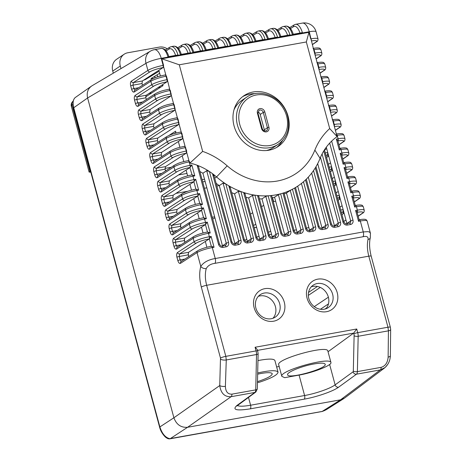 <?xml version="1.0" encoding="UTF-8"?>
<svg xmlns="http://www.w3.org/2000/svg" width="462" height="462" viewBox="0 0 462 462"><rect width="100%" height="100%" fill="white"/><g stroke="black" fill="none" stroke-linecap="round" stroke-linejoin="round"><path stroke-width="0.69" d="M205.116 181.468L202.697 181.901M166.297 170.478L165.523 170.617M231.97 394.144L255.74 389.87L256.531 354.527L226.27 359.962L225.392 386.336C225.623 391.741 227.818 394.346 231.97 394.144A4.204 1.865 79.8 0 1 231.104 396.696L187.566 427.292L340.558 399.815L380.29 369.906L356.514 374.174L338.565 387.214C333.2 391.262 316.817 396.95 304.204 399.156L250.208 408.853C236.405 410.984 231.976 409.858 236.925 405.474L254.874 392.429L231.104 396.696C224.659 397.049 220.871 393.335 219.739 385.562L220.495 358.102L201.322 287.046C199.365 279.343 199.186 272.459 200.779 266.401C203.569 262.312 208.385 259.684 215.24 258.518L363.259 231.93L368.047 231.629L369.588 232.109L370.426 233.189M168.878 438.836L322.511 411.371A2.986 0.895 -107.9 0 1 322.349 411.376L326.282 409.702L343.872 398.55M322.135 411.492L169.693 438.871M91.245 86.284L75.127 97.632C73.042 99.601 72.58 102.968 73.741 107.733L159.869 426.934C162.156 433.882 165.552 437.814 170.051 438.733A2.986 2.789 100.7 0 1 168.734 438.813C167.925 438.784 166.747 438.138 165.205 436.89C162.353 433.939 160.493 430.717 159.627 427.229L73.498 108.027L72.88 103.355L73.169 101.051L74.163 98.741M214.657 216.834L212.243 217.267M180.405 225.456L181.087 227.985M184.257 239.732L184.939 242.261M188.109 254.008L188.791 256.537M171.258 167.267L164.998 168.393M186.971 173.429L178.551 174.942M204.516 179.256L202.102 179.689M175.999 193.359L187.936 191.216M204.412 188.259L206.826 187.82M216.851 186.024L219.248 185.591M272.563 197.661L273.62 201.588M160.816 87.07L158.096 87.555M192.048 174.896L189.853 167.539A10.204 1.738 164.9 0 0 176.9 171.795L160.32 182.53A1.802 1.565 -122.9 0 1 158.281 181.092L174.867 170.357L173.943 166.932L157.357 177.668C156.323 178.072 155.451 177.183 154.747 175L153.823 171.569C153.309 169.259 153.517 167.671 154.429 166.817L171.015 156.081L170.091 152.656L153.505 163.386C152.466 163.796 151.6 162.907 150.895 160.718L149.971 157.294C149.457 154.984 149.665 153.396 150.577 152.541L167.163 141.805L166.239 138.381L149.653 149.111C148.614 149.521 147.748 148.631 147.043 146.442L146.113 143.018C145.605 140.702 145.807 139.12 146.725 138.259L163.311 127.529L162.387 124.105L145.801 134.835C144.762 135.245 143.896 134.355 143.191 132.167L142.261 128.742C141.753 126.426 141.955 124.844 142.874 123.983L159.459 113.254L158.535 109.823L141.95 120.559C140.91 120.969 140.038 120.08 139.333 117.891L138.409 114.466C137.901 112.15 138.103 110.568 139.022 109.708L155.607 98.978L154.683 95.547L138.098 106.283C137.058 106.693 136.186 105.804 135.482 103.615L134.558 100.185C134.049 97.875 134.251 96.287 135.17 95.432L151.755 84.696L150.831 81.272L134.246 92.007C133.206 92.412 132.334 91.522 131.63 89.339L130.706 85.909C130.197 83.599 130.4 82.011 131.318 81.156L147.904 70.42L145.992 63.34L87.607 97.973L173.897 417.775L219.739 385.562A4.204 1.542 -178.1 0 0 225.392 386.336M214.899 217.729L212.751 219.167M149.012 93.434L151.732 92.949M90.835 172.274L89.091 172.06L90.506 171.055M73.267 101.011C71.443 102.552 70.819 104.383 71.402 106.491L71.98 105.099L72.898 104.458M120.986 68.595L120.293 66.02A11.931 10.499 -123.8 0 1 124.186 54.21A11.931 10.499 -123.8 0 1 127.755 52.778L159.326 47.107A11.931 10.499 -123.8 0 1 167.209 48.787M113.305 73.152L112.74 71.067A11.931 10.499 -123.8 0 1 116.632 59.257L124.186 54.21M175.912 132.45L174.243 133.564M297.158 232.594A2.102 1.848 56.2 0 0 297.118 232.392L286.48 192.972A74.434 65.477 56.2 0 1 284.222 194.005M272.187 197.736A74.434 65.477 56.2 0 0 274.578 197.216L284.673 234.627L288.473 232.091L278.378 194.675L280.648 193.803A74.434 65.477 -123.8 0 1 270.588 195.611A74.434 65.477 -123.8 0 1 268.139 195.796A74.434 65.477 -123.8 0 1 257.519 195.501A74.434 65.477 -123.8 0 1 254.926 195.166A74.434 65.477 -123.8 0 1 243.665 192.51A74.434 65.477 -123.8 0 1 240.91 191.557A74.434 65.477 -123.8 0 1 228.817 185.811A74.434 65.477 -123.8 0 1 225.82 183.963A74.434 65.477 -123.8 0 1 216.545 176.94A60.025 52.801 56.2 0 0 212.491 173.66A60.025 52.801 56.2 0 0 209.413 171.5A60.025 52.801 56.2 0 0 197.182 165.257A60.025 52.801 56.2 0 0 189.934 163.069L189.599 161.844L189.177 161.919L190.101 165.35L191.874 165.032L194.802 175.883L192.094 174.896M259.459 198.903A74.434 65.477 56.2 0 0 261.983 198.879L272.233 236.862L276.033 234.326L265.783 196.338L268.139 195.796L278.332 233.564A3.904 3.43 -123.8 0 1 275.895 237.895L272.719 238.461A3.904 3.43 -123.8 0 1 268.272 235.372L257.519 195.501L258.512 196.142M246.003 197.372A74.434 65.477 56.2 0 0 248.677 197.898L259.794 239.097L263.594 236.561L252.477 195.357L254.926 195.166L265.893 235.799A3.904 3.43 -123.8 0 1 263.45 240.13L260.273 240.696A3.904 3.43 -123.8 0 1 255.833 237.607L243.665 192.51L244.773 193.549M211.307 246.275L209.309 238.877L205.324 241.459L206.895 247.262M207.455 231.999L205.457 224.601L201.472 227.183L203.043 232.987M203.603 217.723L201.605 210.326L197.62 212.907L199.191 218.711M199.751 203.447L197.753 196.05L193.769 198.625L195.339 204.435M195.9 189.172L193.901 181.774L189.917 184.35L191.487 190.159M190.038 167.504L186.065 170.074L187.636 175.883M188.242 160.62L189.062 161.094L186.596 151.958L186.186 153.228L182.213 155.798L183.784 161.602M184.39 146.344L185.21 146.812L182.744 137.676L182.328 138.952L178.361 141.522L179.926 147.326M168.901 135.499L175.572 131.185L176.074 133.05M309.598 230.359A2.102 1.848 56.2 0 0 309.557 230.157L297.684 186.151M247.395 241.528A2.102 1.848 56.2 0 0 247.355 241.331L251.149 238.796L238.34 191.314L240.91 191.557L253.453 238.034A3.904 3.43 -123.8 0 1 251.01 242.359L247.834 242.931A3.904 3.43 -123.8 0 1 243.393 239.842L228.817 185.811L230.07 187.405M231.681 192.637A74.434 65.477 56.2 0 0 234.54 193.855L247.355 241.331M222.517 245.998A2.102 1.848 56.2 0 0 222.47 245.801L226.27 243.26L206.693 170.709L202.899 173.25L222.47 245.801M202.899 173.25A60.025 52.801 56.2 0 0 199.902 171.546M322.043 228.124A2.102 1.848 56.2 0 0 321.997 227.928L308.293 177.131M334.482 225.889A2.102 1.848 56.2 0 0 334.436 225.693L317.689 163.617M346.922 223.654A2.102 1.848 56.2 0 0 346.875 223.458L326.299 147.182M216.124 183.31A74.434 65.477 56.2 0 0 219.277 185.614L234.915 243.566L238.71 241.025L223.071 183.073L225.82 183.963L241.008 240.269A3.904 3.43 -123.8 0 1 238.571 244.594L235.395 245.166A3.904 3.43 -123.8 0 1 230.954 242.071L212.491 173.66L213.889 175.774M314.865 150.081A71.431 62.838 56.2 0 1 329.701 128.569L306.335 41.973L179.285 64.796L202.651 151.386A71.431 62.838 -123.8 0 1 227.189 165.829A63.028 55.446 56.2 0 0 314.865 150.081L320.085 158.345A60.025 52.801 -123.8 0 1 322.078 153.979A60.025 52.801 -123.8 0 1 323.758 150.964A60.025 52.801 -123.8 0 1 331.647 141.106A60.025 52.801 -123.8 0 1 337.098 136.631L333.841 124.561L334.269 124.486L333.339 121.061L332.917 121.136L333.841 124.561M320.085 158.345A74.434 65.477 -123.8 0 1 315.286 167.891A74.434 65.477 -123.8 0 1 313.519 170.599A74.434 65.477 -123.8 0 1 305.498 179.955A74.434 65.477 -123.8 0 1 303.488 181.762A74.434 65.477 -123.8 0 1 297.932 185.984A74.434 65.477 -123.8 0 1 294.635 188.034A74.434 65.477 -123.8 0 1 292.458 189.224A74.434 65.477 -123.8 0 1 282.963 193.133A74.434 65.477 -123.8 0 1 280.648 193.803L290.771 231.329A3.904 3.43 -123.8 0 1 288.334 235.66L285.158 236.232A3.904 3.43 -123.8 0 1 280.717 233.137L270.588 195.611L271.494 195.911M329.065 106.861L329.989 110.285L330.411 110.21L329.487 106.786L329.065 106.861L326.137 96.009L326.559 95.934L325.635 92.504L325.213 92.585L326.137 96.009M321.361 78.309L322.285 81.734L322.707 81.659L321.783 78.228L321.361 78.309L318.433 67.458L318.855 67.377L317.931 63.952L317.51 64.027L318.433 67.458M185.21 146.812L186.677 150.993L186.596 151.958M146.725 138.259A1.802 1.565 57.1 0 0 148.764 139.697L157.761 138.08L178.476 124.676L178.892 123.4L181.358 132.536L181.895 133.293L182.744 137.676M142.874 123.983A1.802 1.565 57.1 0 0 144.912 125.421L153.91 123.804L174.624 110.401L175.04 109.124L177.506 118.26L178.043 119.017L178.892 123.4M139.022 109.708A1.802 1.565 57.1 0 0 141.06 111.146L150.058 109.529L170.773 96.119L171.188 94.849L173.654 103.985L174.191 104.741L175.04 109.124M168.982 89.235L170.339 90.46L171.188 94.849M131.318 81.156A1.802 1.565 57.1 0 0 133.356 82.594L142.354 80.977L163.069 67.567L163.484 66.297L165.95 75.433L166.487 76.184L169.802 89.709M313.658 49.752L314.582 53.176L315.003 53.101L314.079 49.677L313.658 49.752L309.24 31.745L161.226 58.328L163.138 65.413L163.56 65.333L161.787 58.766L308.957 32.334L310.73 38.9M282.519 140.523A30.613 26.929 -123.8 0 1 276.507 147.511M242.562 96.725A30.613 26.929 -123.8 0 1 255.584 93.642M150.577 152.541A1.802 1.565 57.1 0 0 152.616 153.979L161.613 152.362L178.361 141.522M154.429 166.817A1.802 1.565 57.1 0 0 156.468 168.255L165.471 166.638L182.213 155.798M167.336 80.573L166.921 81.843L162.705 84.575L162.999 85.655L145.726 96.835L146.344 99.544M135.17 95.432A1.802 1.565 57.1 0 0 137.208 96.87L146.206 95.253L162.705 84.575M161.613 152.362L161.29 154.92L161.752 156.647M165.471 166.638L165.142 169.196L165.604 170.928M186.065 170.074L169.323 180.913L168.994 183.472L169.456 185.204M189.917 184.35L173.175 195.189L172.846 197.753L173.308 199.48M193.769 198.625L177.027 209.465L176.698 212.029L177.16 213.756M197.62 212.907L180.879 223.741L180.55 226.305L181.012 228.032M201.472 227.183L184.731 238.022L184.402 240.581L184.869 242.307M205.324 241.459L188.583 252.298L188.253 254.857L188.721 256.583M150.058 109.529L149.728 112.093L150.196 113.819M153.91 123.804L153.58 126.369L154.048 128.095M343.803 221.454L345.94 219.981M341.955 214.605L344.092 213.126M339.951 207.178L342.088 205.706M338.103 200.329L340.24 198.851M336.099 192.902L338.236 191.43M334.251 186.047L336.388 184.575M332.247 178.627L334.384 177.148M330.399 171.772L332.536 170.299M328.395 164.351L330.532 162.872M326.547 157.496L328.684 156.023M324.543 150.075L326.68 148.597M158.853 70.299L160.395 76.016M329.631 364.483L330.728 363.686L330.977 362.624C330.555 356.335 279.036 370.732 281.832 376.357L284.713 377.679L299.087 375.098C310.297 373.14 324.861 368.081 329.631 364.483L335.123 384.852L353.078 371.812A1.201 0.531 -100.2 0 0 353.32 371.078L354.111 335.735A3.003 1.334 -100.2 0 0 353.886 333.928L353.667 333.119L356.733 328.996L357.721 332.657L387.97 327.223L368.797 256.167C367.203 249.925 366.949 244.363 368.029 239.489C368.468 236.775 366.782 235.868 362.97 236.758L214.951 263.34C210.805 263.883 207.906 265.621 206.248 268.549C204.932 273.464 205.07 279.042 206.653 285.291L225.826 356.346L256.075 350.912L255.088 347.251L257.49 349.815L258.119 353.58A3.003 1.115 1.3 0 1 256.531 354.527A6 2.668 -100.2 0 0 256.075 350.912A3.003 0.514 -15.1 0 1 257.784 350.918M237.352 405.486C239.212 406.514 243.63 406.427 250.6 405.22L304.597 395.524C315.812 393.566 330.365 388.478 335.123 384.852A3.003 2.628 54 0 0 338.565 387.214M307.057 298.14A17.106 15.05 -123.8 0 1 325.883 279.978A17.106 15.05 -123.8 0 1 333.489 308.171A17.106 15.05 -123.8 0 1 307.057 298.14M254.117 307.646A17.106 15.05 -123.8 0 1 272.944 289.489A17.106 15.05 -123.8 0 1 280.55 317.677A17.106 15.05 -123.8 0 1 254.117 307.646M381.156 367.348C385.331 366.054 387.658 362.641 388.138 357.103A4.204 1.588 0.6 0 0 390.361 355.734L390.361 355.734C390.211 360.4 388.427 364.345 385.008 367.567L380.29 369.906A4.204 1.865 79.8 0 0 381.156 367.348L357.386 371.615A4.204 1.865 79.8 0 1 356.514 374.174A3.003 2.628 54 0 1 353.078 371.812M150.352 51.178A12.006 12.006 0 0 1 154.36 49.682A12.006 5.33 79.8 0 1 161.226 58.328A12.006 2.044 -15.1 0 0 145.992 63.34A12.006 10.487 -120.7 0 1 150.352 51.178L91.95 85.822C87.901 88.583 86.458 92.631 87.607 97.973L173.897 417.775C176.409 424.584 180.96 427.754 187.566 427.292L340.563 399.815L344.577 398.071L384.494 368.018M161.504 85.349L162.849 85.112M387.687 364.443L385.025 367.59M328.037 351.744L353.667 333.119M257.473 382.571L259.465 382.213C271.587 378.141 277.778 374.78 278.037 372.129L274.902 360.51C273.799 358.61 268.151 358.639 257.963 360.591M279.169 366.493L276.64 366.949M330.977 362.624L327.841 351.005C327.419 344.716 275.901 359.113 278.696 364.737L281.832 376.357M146.206 95.253L145.726 96.835M142.354 80.977L142.025 83.535L142.492 85.268M160.343 75.808L159.679 76.213M153.188 78.534L150.97 78.569L159.65 73.256M159.095 71.2L145.415 79.568L143.474 80.249M279.689 303.748A13.508 11.879 56.2 0 0 260.273 294.658A13.508 11.879 56.2 0 0 255.867 308.027A13.508 11.879 56.2 0 0 275.283 317.117A13.508 11.879 56.2 0 0 279.689 303.748M272.973 318.278A13.508 11.879 56.2 0 0 275.416 306.606A13.508 11.879 56.2 0 0 258.316 296.356M332.628 294.242A13.508 11.879 56.2 0 0 313.213 285.152A13.508 11.879 56.2 0 0 308.807 298.521A13.508 11.879 56.2 0 0 328.222 307.611A13.508 11.879 56.2 0 0 332.628 294.242M311.255 286.844A13.508 11.879 -123.8 0 1 328.355 297.095A13.508 11.879 -123.8 0 1 325.906 308.772M278.037 372.129C276.565 370.022 269.785 370.299 257.686 372.955M257.49 381.635C267.088 378.47 272.014 375.837 272.257 373.746C271.569 372.412 267.845 372.32 261.076 373.463L257.657 374.156M314.016 363.958C320.784 362.809 324.509 362.901 325.19 364.241C327.327 368.537 287.936 379.55 287.612 374.74C286.428 372.343 301.9 366.025 314.016 363.958M154.36 49.682L161.134 48.47A12.006 5.33 -100.2 0 1 167.908 56.774L177.968 54.966A12.006 5.33 79.8 0 0 171.194 46.662L173.573 46.235A12.006 5.33 -100.2 0 1 180.347 54.539L190.408 52.732A12.006 5.33 79.8 0 0 183.633 44.427L186.013 44A12.006 5.33 -100.2 0 1 192.793 52.304L202.847 50.497A12.006 5.33 79.8 0 0 196.073 42.192L198.452 41.765A12.006 5.33 -100.2 0 1 205.232 50.069L215.286 48.262A12.006 5.33 79.8 0 0 208.512 39.957L210.897 39.53A12.006 5.33 -100.2 0 1 217.671 47.834L227.731 46.027A12.006 5.33 79.8 0 0 220.952 37.722L223.337 37.295A12.006 5.33 -100.2 0 1 230.111 45.599L240.171 43.792A12.006 5.33 79.8 0 0 233.391 35.487L235.776 35.06A12.006 5.33 -100.2 0 1 242.55 43.364L252.61 41.557A12.006 5.33 79.8 0 0 245.836 33.252L248.215 32.825A12.006 5.33 -100.2 0 1 254.989 41.13L265.049 39.328A12.006 5.33 79.8 0 0 258.275 31.018L260.655 30.59A12.006 5.33 -100.2 0 1 267.434 38.895L277.489 37.093A12.006 5.33 79.8 0 0 270.715 28.788L273.1 28.355A12.006 5.33 -100.2 0 1 279.874 36.665L289.934 34.858A12.006 5.33 79.8 0 0 283.154 26.553L285.539 26.126C288.877 25.837 291.476 28.592 293.33 34.396M285.539 26.126A12.006 5.33 -100.2 0 1 292.313 34.431L302.373 32.623A12.006 5.33 79.8 0 0 295.593 24.319L302.373 23.1A12.006 5.33 -100.2 0 1 309.24 31.745A12.006 2.044 164.9 0 1 316.083 31.791A12.006 12.006 0 0 0 302.373 23.1M157.761 138.08L157.432 140.644L157.9 142.371M180.538 132.068L181.358 132.536M172.834 103.517L173.654 103.985M176.686 117.793L177.506 118.26M165.13 74.96L165.95 75.433M314.582 53.176L317.51 64.027M329.989 110.285L332.917 121.136M322.285 81.734L325.213 92.585M248.677 197.898L252.477 195.357M219.277 185.614L223.071 183.073M206.693 170.709L209.413 171.5L228.569 242.504A3.904 3.43 -123.8 0 1 226.132 246.829L222.955 247.401A3.904 3.43 -123.8 0 1 218.514 244.306L197.182 165.257L198.337 166.47M261.983 198.879L265.783 196.338M297.118 232.392L300.912 229.857L290.275 190.436L286.48 192.972M290.275 190.436L292.458 189.224L303.211 229.094A3.904 3.43 -123.8 0 1 300.774 233.425L297.597 233.997A3.904 3.43 -123.8 0 1 293.156 230.902L282.963 193.133L283.784 193.104M274.578 197.216L278.378 194.675M234.54 193.855L238.34 191.314M303.488 181.762L315.656 226.859A3.904 3.43 -123.8 0 1 313.213 231.191L310.037 231.762A3.904 3.43 -123.8 0 1 305.596 228.667L294.635 188.034L295.357 187.659M324.982 309.055L326.524 308.027M320.27 287.404L308.321 295.391M308.541 292.4L317.423 286.463M320.403 309.274L328.476 303.875M314.27 306.629L328.384 297.199M288.074 116.239A30.613 26.929 56.2 0 0 244.069 95.634A30.613 26.929 56.2 0 0 238.687 136.053A30.613 26.929 56.2 0 0 278.089 146.541A30.613 26.929 56.2 0 0 288.074 116.239M329.701 128.569L337.098 136.631M306.335 41.973L308.957 32.334M179.285 64.796L161.787 58.766M163.484 66.297L163.56 65.333M189.062 161.094L189.599 161.844M202.651 151.386L189.934 163.069M362.97 236.758A4.204 1.865 -100.2 0 0 363.259 231.93L360.308 220.998A1.802 0.797 -100.2 0 0 359.274 219.698C362.491 219.196 364.564 219.115 365.5 219.45C365.892 219.329 366.441 219.86 367.151 221.044L370.495 233.541M368.029 239.489A4.204 2.778 14.1 0 0 370.305 237.722L370.409 233.195M206.248 268.549A4.204 2.714 -163.8 0 1 200.779 266.401L197.055 252.593L180.475 263.328C179.435 263.733 178.563 262.843 177.858 260.66L176.934 257.23C176.426 254.92 176.628 253.332 177.547 252.477L194.127 241.742L193.203 238.317L176.617 249.047C175.583 249.457 174.711 248.568 174.007 246.379L173.083 242.954C172.569 240.644 172.776 239.056 173.695 238.201L190.275 227.466L189.351 224.041L172.765 234.771C171.731 235.181 170.859 234.292 170.155 232.103L169.231 228.678C168.717 226.363 168.925 224.78 169.843 223.92L186.423 213.19L185.499 209.76L168.913 220.495C167.879 220.905 167.007 220.016 166.303 217.827L165.379 214.403C164.865 212.087 165.073 210.505 165.985 209.644L182.571 198.914L181.647 195.484L165.061 206.219C164.027 206.63 163.155 205.74 162.451 203.551L161.527 200.127C161.013 197.811 161.221 196.229 162.133 195.368L178.719 184.633L177.795 181.208L161.209 191.944C160.175 192.354 159.303 191.459 158.599 189.276L157.675 185.845C157.161 183.535 157.369 181.947 158.281 181.092M163.069 67.567L162.89 67.602A10.204 1.738 164.9 0 0 149.936 71.858L133.356 82.594L132.992 85.158L133.916 88.589L135.037 90.09M166.921 81.843L166.742 81.878A10.204 1.738 164.9 0 0 153.788 86.134L137.208 96.87L136.844 99.434L137.768 102.864L138.889 104.372M170.773 96.119L170.593 96.154A10.204 1.738 164.9 0 0 157.64 100.41L141.06 111.146L140.696 113.716L141.62 117.14L142.741 118.647M174.624 110.401L174.445 110.43A10.204 1.738 164.9 0 0 161.492 114.692L144.912 125.421L144.548 127.991L145.472 131.416L146.593 132.923M178.476 124.676L178.297 124.705A10.204 1.738 164.9 0 0 165.344 128.967L148.764 139.697L148.4 142.267L149.324 145.692L150.445 147.199M182.328 138.952L182.149 138.987A10.204 1.738 164.9 0 0 169.196 143.243L152.616 153.979L152.252 156.543L153.176 159.968L154.296 161.475M186.186 153.228L186.001 153.263A10.204 1.738 164.9 0 0 173.048 157.519L156.468 168.255L156.104 170.819L157.028 174.243L158.148 175.751M169.323 180.913L160.32 182.53L159.956 185.095L160.88 188.525L162 190.032M194.802 175.883L193.029 176.201L193.953 179.626L195.726 179.308L193.705 181.814A10.204 1.738 164.9 0 0 180.752 186.071L164.172 196.806L163.808 199.37L164.732 202.801L165.852 204.308M197.742 196.061L197.557 196.09A10.204 1.738 164.9 0 0 184.604 200.352L168.024 211.082L167.66 213.652L168.59 217.076L169.704 218.584M197.753 196.05L199.578 193.584L202.506 204.435L200.733 204.753L201.657 208.177L203.43 207.86L201.409 210.366A10.204 1.738 164.9 0 0 188.456 214.628L171.876 225.358L171.512 227.928L172.442 231.352L173.556 232.86M205.446 224.613L205.261 224.648A10.204 1.738 164.9 0 0 192.313 228.904L175.727 239.639L175.369 242.203L176.293 245.628L177.408 247.135M209.298 238.889L209.113 238.923A10.204 1.738 164.9 0 0 196.165 243.179L179.579 253.915L179.221 256.479L180.145 259.904L181.26 261.411M343.358 213.635L342.948 212.104L343.133 209.592M339.506 199.353L339.096 197.828L339.281 195.31M335.655 185.077L335.245 183.553L335.429 181.035M331.803 170.801L331.393 169.271L331.577 166.759L329.158 167.175M327.951 156.526L327.541 154.995L327.725 152.483M355.607 210.464L357.045 212L359.147 219.791L358.535 221.315L355.607 210.464L357.38 210.146L356.456 206.722L354.683 207.04L351.755 196.188L353.193 197.724L355.295 205.515L354.683 207.04M347.903 181.912L349.341 183.449L351.443 191.239L350.831 192.764L347.903 181.912L349.676 181.595L348.752 178.165L346.979 178.488L344.051 167.637L345.489 169.173L347.591 176.963L346.979 178.488M340.199 153.361L341.637 154.897L343.74 162.688L343.127 164.206L340.199 153.361L341.972 153.037L341.043 149.613L339.275 149.931L336.348 139.079L337.786 140.615L339.888 148.412L339.275 149.931M209.309 238.877L211.134 236.417L214.062 247.262L211.359 246.281M188.583 252.298L179.579 253.915A1.802 1.565 -122.9 0 1 177.547 252.477M181.046 261.556A1.802 1.565 57.1 0 0 180.475 263.328M205.457 224.601L207.282 222.135L210.21 232.987L207.507 232.005M184.731 238.022L175.727 239.639A1.802 1.565 -122.9 0 1 173.695 238.201M177.194 247.274A1.802 1.565 57.1 0 0 176.617 249.047M180.879 223.741L171.876 225.358A1.802 1.565 -122.9 0 1 169.843 223.92M173.342 232.998A1.802 1.565 57.1 0 0 172.765 234.771M203.43 207.86L206.358 218.711L203.65 217.729M177.027 209.465L168.024 211.082A1.802 1.565 -122.9 0 1 165.985 209.644M169.49 218.722A1.802 1.565 57.1 0 0 168.913 220.495M202.506 204.435L199.798 203.453M173.175 195.189L164.172 196.806A1.802 1.565 -122.9 0 1 162.133 195.368M165.639 204.447A1.802 1.565 57.1 0 0 165.061 206.219M195.726 179.308L198.654 190.159L195.946 189.177M190.049 167.492L191.874 165.032M161.787 190.171A1.802 1.565 57.1 0 0 161.209 191.944M157.357 177.668A1.802 1.565 -122.9 0 1 157.935 175.895M153.505 163.386A1.802 1.565 -122.9 0 1 154.083 161.613M149.653 149.111A1.802 1.565 -122.9 0 1 150.231 147.338M145.801 134.835A1.802 1.565 -122.9 0 1 146.379 133.062M141.95 120.559A1.802 1.565 -122.9 0 1 142.527 118.786M138.098 106.283A1.802 1.565 -122.9 0 1 138.669 104.51M134.246 92.007A1.802 1.565 -122.9 0 1 134.817 90.234M306.445 228.026L308.864 227.593M273.244 201.657L275.658 201.218M269.127 234.725L271.252 234.344A11.706 10.297 -123.8 0 1 271.379 233.691M294.005 230.261L296.419 229.822M256.687 236.96L259.101 236.527M270.651 230.988L268.503 232.421M253.609 225.56L255.752 224.128M263.721 205.319L261.579 206.751M252.674 212.705L250.525 214.137M246.748 239.091L244.681 240.471M266.389 150.537A28.344 24.931 56.2 0 0 273.504 147.424L278.222 144.271A28.344 24.931 -123.8 0 1 241.742 134.563A28.344 24.931 -123.8 0 1 246.72 97.141L242.001 100.294A28.344 24.931 56.2 0 0 234.015 109.777M258.01 112.168A2.986 2.622 -123.8 0 1 260.204 114.46L264.339 129.793A2.986 2.622 -123.8 0 1 264.431 130.919M187.566 427.292L170.12 438.744M322.164 411.434L340.558 399.815M87.613 97.973L73.741 107.733A2.986 0.508 164.9 0 0 73.498 108.027M159.627 427.229A2.986 0.508 164.9 0 1 159.869 426.934L173.897 417.775M71.98 105.099A4.175 3.684 54.9 0 1 73.163 101.091A4.175 3.667 55.3 0 0 72.008 105.076L89.894 171.367M120.293 66.02L112.74 71.067M331.647 141.106L352.974 220.155A3.904 3.43 -123.8 0 1 350.537 224.486L347.36 225.058A3.904 3.43 -123.8 0 1 342.919 221.962L323.758 150.964M322.078 153.979L340.534 222.389A3.904 3.43 -123.8 0 1 338.097 226.721L334.921 227.292A3.904 3.43 -123.8 0 1 330.474 224.197L315.286 167.891M313.519 170.599L328.095 224.624A3.904 3.43 -123.8 0 1 325.652 228.956L322.476 229.527A3.904 3.43 -123.8 0 1 318.035 226.432L305.498 179.955M198.654 190.159L196.881 190.477L197.805 193.901L199.578 193.584M206.358 218.711L204.585 219.028L205.509 222.453L207.282 222.135M210.21 232.987L208.437 233.304L209.361 236.735L211.134 236.417M214.062 247.262L212.289 247.58L215.24 258.518A4.204 1.865 -100.2 0 1 214.951 263.34M367.151 221.044A12.006 2.044 164.9 0 0 360.308 220.998L358.535 221.315M351.755 196.188L353.528 195.871L352.604 192.446L350.831 192.764M344.051 167.637L345.824 167.319L344.9 163.889L343.127 164.206M336.348 139.079L338.12 138.762L337.191 135.337L336.769 135.412M185.747 147.569L185.326 147.644L186.25 151.074L186.677 150.993M181.895 133.293L181.474 133.368L182.398 136.792L182.819 136.717M178.043 119.017L177.622 119.092L178.546 122.517L178.967 122.442M174.191 104.741L173.77 104.816L174.694 108.241L175.115 108.166M170.339 90.46L169.918 90.54L170.842 93.965L171.263 93.89M166.487 76.184L166.066 76.259L166.99 79.689L167.411 79.614M334.436 225.693L338.236 223.152L320.484 157.375M346.875 223.458L350.675 220.917L329.677 143.105M149.728 112.093L140.696 113.716A1.802 0.306 -15.1 0 0 138.409 114.466M139.333 117.891A1.802 0.306 -15.1 0 1 141.62 117.14L146.39 116.285M153.58 126.369L144.548 127.991A1.802 0.306 -15.1 0 0 142.261 128.742M143.191 132.167A1.802 0.306 -15.1 0 1 145.472 131.416L150.242 130.561M304.204 399.156A3.003 1.334 79.8 0 0 304.597 395.524L299.087 375.098M248.481 397.372L250.6 405.22A3.003 1.334 -100.2 0 1 250.208 408.853M388.138 357.103L388.432 330.838L387.97 327.223A4.204 0.716 -15.1 0 1 390.367 327.24L371.194 256.185A4.204 0.716 -15.1 0 0 368.797 256.167L206.653 285.291A4.204 0.716 164.9 0 0 201.322 287.046M255.088 347.251L356.733 328.996M390.361 355.734L390.656 329.464A4.204 1.588 0.6 0 1 388.432 330.838L358.171 336.272L357.386 371.615A3.003 1.115 1.3 0 1 353.32 371.078M353.69 333.102L257.634 350.358M237.768 44.225A10.204 4.533 -100.2 0 0 231.393 37.832L228.303 39.72M262.653 39.755A10.204 4.533 -100.2 0 0 256.271 33.362L253.182 35.251M200.45 50.93A10.204 4.533 -100.2 0 0 194.069 44.531L190.979 46.425M157.167 74.78L157.715 76.808M155.041 77.749L154.655 76.317M151.796 78.061L151.981 78.748M212.89 48.695A10.204 4.533 -100.2 0 0 206.508 42.302L203.419 44.19M188.011 53.165A10.204 4.533 -100.2 0 0 181.63 46.766L178.54 48.654M145.282 79.083L145.415 79.568M275.092 37.52A10.204 4.533 -100.2 0 0 268.711 31.127L265.621 33.016M287.531 35.285A10.204 4.533 -100.2 0 0 281.15 28.892L278.066 30.781M175.566 55.4A10.204 4.533 -100.2 0 0 169.19 49.001L166.101 50.889M225.329 46.46A10.204 4.533 -100.2 0 0 218.948 40.067L215.864 41.955M299.971 33.05A10.204 4.533 -100.2 0 0 293.595 26.657L290.506 28.546M250.213 41.99A10.204 4.533 -100.2 0 0 243.832 35.597L240.742 37.486M184.402 240.581L175.369 242.203A1.802 0.306 164.9 0 0 173.083 242.954M174.007 246.379A1.802 0.306 164.9 0 1 176.293 245.628L181.058 244.773M161.29 154.92L152.252 156.543A1.802 0.306 -15.1 0 0 149.971 157.294M150.895 160.718A1.802 0.306 -15.1 0 1 153.176 159.968L157.946 159.113M165.142 169.196L156.104 170.819A1.802 0.306 -15.1 0 0 153.823 171.569M154.747 175A1.802 0.306 -15.1 0 1 157.028 174.243L161.798 173.389M172.846 197.753L163.808 199.37A1.802 0.306 164.9 0 0 161.527 200.127M162.451 203.551A1.802 0.306 164.9 0 1 164.732 202.801L169.502 201.94M180.55 226.305L171.512 227.928A1.802 0.306 164.9 0 0 169.231 228.678M170.155 232.103A1.802 0.306 164.9 0 1 172.442 231.352L177.206 230.498M157.432 140.644L148.4 142.267A1.802 0.306 -15.1 0 0 146.113 143.018M147.043 146.442A1.802 0.306 -15.1 0 1 149.324 145.692L154.094 144.837M188.253 254.857L179.221 256.479A1.802 0.306 164.9 0 0 176.934 257.23M177.858 260.66A1.802 0.306 164.9 0 1 180.145 259.904L184.91 259.049M168.994 183.472L159.956 185.095A1.802 0.306 164.9 0 0 157.675 185.845M158.599 189.276A1.802 0.306 164.9 0 1 160.88 188.525L165.65 187.664M176.698 212.029L167.66 213.652A1.802 0.306 164.9 0 0 165.379 214.403M166.303 217.827A1.802 0.306 164.9 0 1 168.59 217.076L173.354 216.222M145.876 97.811L136.844 99.434A1.802 0.306 -15.1 0 0 134.558 100.185M135.482 103.615A1.802 0.306 -15.1 0 1 137.768 102.864L142.539 102.004M142.025 83.535L132.992 85.158A1.802 0.306 -15.1 0 0 130.706 85.909M131.63 89.339A1.802 0.306 -15.1 0 1 133.916 88.589L138.687 87.728M316.21 58.801L319.796 56.318A10.204 1.738 164.9 0 0 315.24 55.209M312.358 44.525L315.944 42.042A10.204 1.738 164.9 0 0 311.388 40.933M335.47 130.186L339.062 127.703A10.204 1.738 164.9 0 0 334.5 126.594M320.062 73.077L323.654 70.594A10.204 1.738 164.9 0 0 319.092 69.485M358.166 216.135L362.173 213.363A10.204 1.738 164.9 0 0 357.138 212.335M331.618 115.91L335.21 113.427A10.204 1.738 164.9 0 0 330.648 112.312M342.752 159.026L346.766 156.254A10.204 1.738 164.9 0 0 341.73 155.226A1.802 0.797 79.8 0 0 341.972 153.037A12.006 2.044 -15.1 0 1 348.816 153.084L347.892 149.659A12.006 2.044 164.9 0 0 341.043 149.613A1.802 0.797 -100.2 0 0 340.015 148.319A1.802 0.797 -100.2 0 0 339.876 148.371M332.236 169.202A1.802 0.306 164.9 0 0 331.393 169.271L329.804 169.56M323.914 87.353L327.506 84.869A10.204 1.738 164.9 0 0 322.944 83.761M327.766 101.628L331.358 99.151A10.204 1.738 164.9 0 0 326.796 98.036M354.308 201.859L358.321 199.087A10.204 1.738 164.9 0 0 353.286 198.059A1.802 0.797 79.8 0 0 353.528 195.871A12.006 2.044 -15.1 0 1 360.372 195.917L359.448 192.492A12.006 2.044 164.9 0 0 352.604 192.446A1.802 0.797 -100.2 0 0 351.57 191.147A1.802 0.797 -100.2 0 0 351.438 191.204M340.713 210.002L343.127 209.569M343.792 212.029A1.802 0.306 164.9 0 0 342.948 212.104L341.36 212.387M350.456 187.584L354.469 184.812A10.204 1.738 164.9 0 0 349.434 183.784A1.802 0.797 79.8 0 0 349.676 181.595A12.006 2.044 -15.1 0 1 356.52 181.641L355.596 178.211A12.006 2.044 164.9 0 0 348.752 178.165A1.802 0.797 -100.2 0 0 347.719 176.871A1.802 0.797 -100.2 0 0 347.586 176.923M336.862 195.726L339.275 195.293M339.94 197.753A1.802 0.306 164.9 0 0 339.096 197.828L337.508 198.111M338.9 144.75L342.914 141.978A10.204 1.738 164.9 0 0 337.878 140.95A1.802 0.797 79.8 0 0 338.12 138.762A12.006 2.044 -15.1 0 1 344.964 138.808L344.04 135.383A12.006 2.044 164.9 0 0 337.191 135.337A1.802 0.797 -100.2 0 0 336.544 134.159M325.306 152.899L327.72 152.46M328.384 154.926A1.802 0.306 164.9 0 0 327.541 154.995L325.953 155.284M346.604 173.308L350.618 170.53A10.204 1.738 164.9 0 0 345.582 169.502A1.802 0.797 79.8 0 0 345.824 167.319A12.006 2.044 -15.1 0 1 352.668 167.365L351.744 163.935A12.006 2.044 164.9 0 0 344.9 163.889A1.802 0.797 -100.2 0 0 343.867 162.595A1.802 0.797 -100.2 0 0 343.728 162.647M333.01 181.451L335.424 181.017M336.088 183.478A1.802 0.306 164.9 0 0 335.245 183.553L333.656 183.836M321.997 227.928L325.797 225.387L311.688 173.106M214.732 178.153L216.545 176.94L227.189 165.829M309.557 230.157L313.352 227.622L301.438 183.449M349.607 223.186A2.102 1.848 56.2 0 0 350.675 220.917A1.802 0.306 -15.1 0 1 352.974 220.155M337.168 225.421A2.102 1.848 56.2 0 0 338.236 223.152A1.802 0.306 -15.1 0 1 340.534 222.389M324.722 227.656A2.102 1.848 56.2 0 0 325.797 225.387A1.802 0.306 -15.1 0 1 328.095 224.624M312.283 229.891A2.102 1.848 56.2 0 0 313.352 227.622A1.802 0.306 164.9 0 1 315.656 226.859M299.844 232.126A2.102 1.848 56.2 0 0 300.912 229.857A1.802 0.306 164.9 0 1 303.211 229.094M287.404 234.361A2.102 1.848 56.2 0 0 288.473 232.091A1.802 0.306 164.9 0 1 290.771 231.329M274.965 236.596A2.102 1.848 56.2 0 0 276.033 234.326A1.802 0.306 164.9 0 1 278.332 233.564M262.52 238.825A2.102 1.848 56.2 0 0 263.594 236.561A1.802 0.306 164.9 0 1 265.893 235.799M250.081 241.06A2.102 1.848 56.2 0 0 251.149 238.796A1.802 0.306 164.9 0 1 253.453 238.034M237.641 243.295A2.102 1.848 56.2 0 0 238.71 241.025A1.802 0.306 -15.1 0 1 241.008 240.269M225.202 245.53A2.102 1.848 56.2 0 0 226.27 243.26A1.802 0.306 -15.1 0 1 228.569 242.504M149.936 71.858A1.802 1.565 57.1 0 1 147.904 70.42A12.006 2.044 -15.1 0 1 163.138 65.413A1.802 0.797 79.8 0 1 162.89 67.602M153.788 86.134A1.802 1.565 57.1 0 1 151.755 84.696A12.006 2.044 -15.1 0 1 166.99 79.689A1.802 0.797 79.8 0 1 166.742 81.878M165.223 74.931L165.038 74.965A1.802 0.797 -100.2 0 1 166.066 76.259A12.006 2.044 164.9 0 0 150.831 81.272A1.802 1.565 -122.9 0 1 151.426 79.487L134.84 90.217M157.64 100.41A1.802 1.565 57.1 0 1 155.607 98.978A12.006 2.044 -15.1 0 1 170.842 93.965A1.802 0.797 79.8 0 1 170.593 96.154M169.075 89.206L168.89 89.241A1.802 0.797 -100.2 0 1 169.918 90.54A12.006 2.044 164.9 0 0 154.683 95.547A1.802 1.565 -122.9 0 1 155.278 93.763L138.692 104.493M161.492 114.692A1.802 1.565 57.1 0 1 159.459 113.254A12.006 2.044 -15.1 0 1 174.694 108.241A1.802 0.797 79.8 0 1 174.445 110.43M172.927 103.482L172.742 103.517A1.802 0.797 -100.2 0 1 173.77 104.816A12.006 2.044 164.9 0 0 158.535 109.823A1.802 1.565 -122.9 0 1 159.13 108.039L142.544 118.774M165.344 128.967A1.802 1.565 57.1 0 1 163.311 127.529A12.006 2.044 -15.1 0 1 178.546 122.517A1.802 0.797 79.8 0 1 178.297 124.705M176.779 117.764L176.594 117.793A1.802 0.797 -100.2 0 1 177.622 119.092A12.006 2.044 164.9 0 0 162.387 124.105A1.802 1.565 -122.9 0 1 162.982 122.315L146.396 133.05M169.196 143.243A1.802 1.565 57.1 0 1 167.163 141.805A12.006 2.044 -15.1 0 1 182.398 136.792A1.802 0.797 79.8 0 1 182.149 138.987M180.63 132.04L180.446 132.074A1.802 0.797 -100.2 0 1 181.474 133.368A12.006 2.044 164.9 0 0 166.239 138.381A1.802 1.565 -122.9 0 1 166.834 136.59L150.248 147.326M173.048 157.519A1.802 1.565 57.1 0 1 171.015 156.081A12.006 2.044 -15.1 0 1 186.25 151.074A1.802 0.797 79.8 0 1 186.001 153.263M184.482 146.315L184.298 146.35A1.802 0.797 -100.2 0 1 185.326 147.644A12.006 2.044 164.9 0 0 170.091 152.656A1.802 1.565 -122.9 0 1 170.686 150.866L154.1 161.602M176.9 171.795A1.802 1.565 -122.9 0 1 174.867 170.357A12.006 2.044 -15.1 0 1 190.101 165.35A1.802 0.797 -100.2 0 1 189.853 167.539M188.334 160.591L188.15 160.626A1.802 0.797 -100.2 0 1 189.177 161.919A12.006 2.044 164.9 0 0 173.943 166.932A1.802 1.565 -122.9 0 1 174.538 165.148L157.952 175.878M180.752 186.071A1.802 1.565 -122.9 0 1 178.719 184.633A12.006 2.044 -15.1 0 1 193.953 179.626A1.802 0.797 -100.2 0 1 193.705 181.814M191.857 174.959A1.802 0.797 79.8 0 1 192.001 174.902A1.802 0.797 79.8 0 1 193.029 176.201A12.006 2.044 164.9 0 0 177.795 181.208A1.802 1.565 57.1 0 1 178.39 179.423L161.804 190.153M184.604 200.352A1.802 1.565 -122.9 0 1 182.571 198.914A12.006 2.044 -15.1 0 1 197.805 193.901A1.802 0.797 -100.2 0 1 197.557 196.09M195.709 189.241A1.802 0.797 79.8 0 1 195.853 189.177A1.802 0.797 79.8 0 1 196.881 190.477A12.006 2.044 164.9 0 0 181.647 195.484A1.802 1.565 57.1 0 1 182.242 193.699L165.656 204.429M188.456 214.628A1.802 1.565 -122.9 0 1 186.423 213.19A12.006 2.044 -15.1 0 1 201.657 208.177A1.802 0.797 -100.2 0 1 201.409 210.366M199.561 203.517A1.802 0.797 79.8 0 1 199.705 203.453A1.802 0.797 79.8 0 1 200.733 204.753A12.006 2.044 164.9 0 0 185.499 209.76A1.802 1.565 57.1 0 1 186.094 207.975L169.508 218.711M192.313 228.904A1.802 1.565 -122.9 0 1 190.275 227.466A12.006 2.044 -15.1 0 1 205.509 222.453A1.802 0.797 -100.2 0 1 205.261 224.648M203.413 217.793A1.802 0.797 79.8 0 1 203.557 217.735A1.802 0.797 79.8 0 1 204.585 219.028A12.006 2.044 164.9 0 0 189.351 224.041A1.802 1.565 57.1 0 1 189.946 222.251L173.36 232.987M196.165 243.179A1.802 1.565 -122.9 0 1 194.127 241.742A12.006 2.044 -15.1 0 1 209.361 236.735A1.802 0.797 -100.2 0 1 209.113 238.923M207.265 232.068A1.802 0.797 79.8 0 1 207.409 232.011A1.802 0.797 79.8 0 1 208.437 233.304A12.006 2.044 164.9 0 0 193.203 238.317A1.802 1.565 57.1 0 1 193.797 236.527L177.217 247.262M211.117 246.344A1.802 0.797 79.8 0 1 211.261 246.286A1.802 0.797 79.8 0 1 212.289 247.58A12.006 2.044 164.9 0 0 197.055 252.593A1.802 1.565 57.1 0 1 197.649 250.802L181.069 261.538M315.09 54.655A1.802 0.797 79.8 0 0 315.003 53.101A12.006 2.044 -15.1 0 1 321.847 53.147L320.923 49.723A12.006 2.044 164.9 0 0 314.079 49.677A1.802 0.797 -100.2 0 0 313.432 48.498M318.942 68.936A1.802 0.797 79.8 0 0 318.855 67.377A12.006 2.044 -15.1 0 1 325.698 67.423L324.774 63.999A12.006 2.044 164.9 0 0 317.931 63.952A1.802 0.797 -100.2 0 0 317.284 62.774M322.794 83.212A1.802 0.797 79.8 0 0 322.707 81.659A12.006 2.044 -15.1 0 1 329.55 81.705L328.626 78.274A12.006 2.044 164.9 0 0 321.783 78.228A1.802 0.797 -100.2 0 0 321.136 77.056M326.646 97.488A1.802 0.797 79.8 0 0 326.559 95.934A12.006 2.044 -15.1 0 1 333.402 95.98L332.478 92.55A12.006 2.044 164.9 0 0 325.635 92.504A1.802 0.797 -100.2 0 0 324.988 91.332M330.497 111.764A1.802 0.797 -100.2 0 0 330.411 110.21A12.006 2.044 -15.1 0 1 337.26 110.256L336.33 106.832A12.006 2.044 164.9 0 0 329.487 106.786A1.802 0.797 -100.2 0 0 328.84 105.607M334.349 126.039A1.802 0.797 79.8 0 0 334.269 124.486A12.006 2.044 -15.1 0 1 341.112 124.532L340.182 121.108A12.006 2.044 164.9 0 0 333.339 121.061A1.802 0.797 79.8 0 0 332.692 119.883M357.138 212.329A1.802 0.797 79.8 0 0 357.38 210.146A12.006 2.044 -15.1 0 1 364.223 210.193L363.299 206.768A12.006 2.044 164.9 0 0 356.456 206.722A1.802 0.797 -100.2 0 0 355.422 205.423A1.802 0.797 -100.2 0 0 355.29 205.48M353.886 333.928A3.003 0.514 -15.1 0 1 357.721 332.657A6 2.668 79.8 0 1 358.171 336.272A3.003 1.115 1.3 0 1 354.111 335.735M220.495 358.102A4.204 0.716 164.9 0 1 225.826 356.346L226.27 359.962A4.204 1.542 -178.1 0 1 220.622 359.188M236.769 406.063L255.844 392.019A3.003 2.628 54 0 1 254.874 392.429A4.204 1.865 -100.2 0 0 255.74 389.87A3.003 1.115 1.3 0 0 257.328 388.94M236.925 405.474A3.003 2.628 54 0 0 237.93 405.035M364.223 210.193C364.316 211.717 363.819 212.699 362.734 213.132A1.802 1.6 -124.7 0 1 362.173 213.363M360.372 195.917C360.464 197.441 359.967 198.423 358.882 198.856A1.802 1.6 -124.7 0 1 358.321 199.087M356.52 181.641C356.612 183.166 356.115 184.147 355.03 184.575A1.802 1.6 -124.7 0 1 354.469 184.812M352.668 167.365C352.76 168.89 352.263 169.866 351.178 170.299A1.802 1.6 -124.7 0 1 350.618 170.53M348.816 153.084C348.908 154.614 348.412 155.59 347.326 156.023A1.802 1.6 -124.7 0 1 346.766 156.254M344.964 138.808C345.056 140.333 344.56 141.314 343.474 141.747A1.802 1.6 -124.7 0 1 342.914 141.978M341.112 124.532C341.204 126.057 340.708 127.038 339.622 127.472A1.802 1.6 -124.7 0 1 339.062 127.703M335.21 113.427A1.802 1.6 55.3 0 0 335.77 113.196L331.652 116.037M333.402 95.98C333.495 97.505 333.004 98.487 331.918 98.914A1.802 1.6 -124.7 0 1 331.358 99.151M329.55 81.705C329.643 83.229 329.152 84.205 328.066 84.638A1.802 1.6 -124.7 0 1 327.506 84.869M325.698 67.423C325.791 68.954 325.3 69.929 324.214 70.363A1.802 1.6 -124.7 0 1 323.654 70.594M321.847 53.147C321.939 54.672 321.442 55.654 320.362 56.087A1.802 1.6 -124.7 0 1 319.796 56.318M312.393 44.658L316.51 41.811A1.802 1.6 -124.7 0 1 315.944 42.042M293.595 26.657A1.802 1.588 -121.5 0 1 294.242 24.838L295.593 24.319M277.229 29.868L281.803 27.073A1.802 1.588 58.5 0 0 281.15 28.892M264.79 32.103L269.363 29.308A1.802 1.588 58.5 0 0 268.711 31.127M252.35 34.332L256.918 31.537A1.802 1.588 58.5 0 0 256.271 33.362M239.911 36.567L244.479 33.772A1.802 1.588 58.5 0 0 243.832 35.597M227.471 38.802L232.04 36.007A1.802 1.588 58.5 0 0 231.393 37.832M215.026 41.037L219.6 38.242A1.802 1.588 58.5 0 0 218.948 40.067M202.587 43.272L207.161 40.477A1.802 1.588 58.5 0 0 206.508 42.302M190.148 45.507L194.716 42.712A1.802 1.588 58.5 0 0 194.069 44.531M177.708 47.742L182.276 44.947A1.802 1.588 58.5 0 0 181.63 46.766M169.19 49.001A1.802 1.588 -121.5 0 1 169.837 47.182L171.194 46.662M324.474 149.815L343.942 221.968A1.802 0.306 164.9 0 0 342.919 221.962M346.182 223.822A1.802 0.797 79.8 0 1 346.327 223.758A1.802 0.797 79.8 0 1 347.36 225.058M349.359 223.25A1.802 0.797 79.8 0 1 349.503 223.192A1.802 0.797 79.8 0 1 350.537 224.486M315.991 166.718L331.502 224.203A1.802 0.306 164.9 0 0 330.474 224.197M333.743 226.057A1.802 0.797 79.8 0 1 333.887 225.993A1.802 0.797 79.8 0 1 334.921 227.292M336.919 225.485A1.802 0.797 79.8 0 1 337.064 225.427A1.802 0.797 79.8 0 1 338.097 226.721M306.306 179.169L319.063 226.438A1.802 0.306 164.9 0 0 318.035 226.432M321.304 228.292A1.802 0.797 79.8 0 1 321.448 228.228A1.802 0.797 79.8 0 1 322.476 229.527M324.48 227.72A1.802 0.797 79.8 0 1 324.624 227.656A1.802 0.797 79.8 0 1 325.652 228.956M313.213 231.191A1.802 0.797 -100.2 0 0 312.185 229.891L309.009 230.463C308.206 230.653 307.409 230.059 306.624 228.673L295.524 187.537M310.037 231.762A1.802 0.797 -100.2 0 0 309.009 230.463M305.596 228.667A1.802 0.306 -15.1 0 1 306.624 228.673M300.774 233.425A1.802 0.797 -100.2 0 0 299.746 232.126L296.569 232.698C295.767 232.888 294.97 232.294 294.184 230.908L283.951 192.989M297.597 233.997A1.802 0.797 -100.2 0 0 296.569 232.698M293.156 230.902A1.802 0.306 -15.1 0 1 294.184 230.908M288.334 235.66A1.802 0.797 -100.2 0 0 287.3 234.361L284.124 234.933C283.322 235.123 282.53 234.529 281.739 233.143L271.639 195.697M285.158 236.232A1.802 0.797 -100.2 0 0 284.124 234.933M280.717 233.137A1.802 0.306 -15.1 0 1 281.739 233.143M275.895 237.895A1.802 0.797 -100.2 0 0 274.861 236.596L271.685 237.168C270.882 237.358 270.085 236.758 269.3 235.377L258.651 195.911M272.719 238.461A1.802 0.797 -100.2 0 0 271.685 237.168M268.272 235.372A1.802 0.306 -15.1 0 1 269.3 235.377M263.45 240.13A1.802 0.797 -100.2 0 0 262.422 238.831L259.246 239.403C258.443 239.593 257.646 238.993 256.86 237.612L244.895 193.278M260.273 240.696A1.802 0.797 -100.2 0 0 259.246 239.403M255.833 237.607A1.802 0.306 -15.1 0 1 256.86 237.612M251.01 242.359A1.802 0.797 -100.2 0 0 249.982 241.066L246.806 241.638C246.003 241.828 245.207 241.228 244.421 239.847L230.18 187.075M247.834 242.931A1.802 0.797 -100.2 0 0 246.806 241.638M243.393 239.842A1.802 0.306 -15.1 0 1 244.421 239.847M213.981 175.375L231.982 242.082A1.802 0.306 164.9 0 0 230.954 242.071M234.222 243.93A1.802 0.797 79.8 0 1 234.367 243.872A1.802 0.797 79.8 0 1 235.395 245.166M237.399 243.358A1.802 0.797 79.8 0 1 237.543 243.301A1.802 0.797 79.8 0 1 238.571 244.594M198.452 166.176L219.537 244.317A1.802 0.306 164.9 0 0 218.514 244.306M221.783 246.165A1.802 0.797 79.8 0 1 221.922 246.107A1.802 0.797 79.8 0 1 222.955 247.401M224.959 245.593A1.802 0.797 79.8 0 1 225.098 245.536A1.802 0.797 79.8 0 1 226.132 246.829M254.192 227.726L256.606 227.292M311.238 40.379A1.802 0.797 79.8 0 0 311.151 38.825A12.006 2.044 -15.1 0 1 317.995 38.872L316.083 31.791M286.596 116.026A26.553 23.36 56.2 0 0 245.57 100.462A26.553 23.36 56.2 0 0 257.374 144.213A26.553 23.36 56.2 0 0 286.596 116.026M264.795 111.908L268.93 127.235A4.175 3.673 -123.8 0 1 266.32 131.872A4.175 3.673 -123.8 0 1 261.561 128.557L257.426 113.23A4.175 3.673 -123.8 0 1 260.042 108.599A4.175 3.673 -123.8 0 1 264.795 111.908L263.271 112.41A2.986 2.622 56.2 0 0 258.98 110.406L258.108 113.236L257.426 113.23M261.561 128.557L262.243 128.563C263.074 130.636 264.472 131.347 266.435 130.694A2.986 2.622 56.2 0 0 267.406 127.737L264.339 129.793M268.93 127.235L267.406 127.737L263.271 112.41L260.204 114.46M258.01 113.357L262.243 128.563M322.511 411.371L325.023 410.354M89.091 172.06L71.391 106.479M295.536 187.589L297.932 185.984M390.656 329.464L390.367 327.24M371.194 256.185C369.421 249.041 369.126 242.885 370.305 237.722M258.119 353.58L257.328 388.929L255.844 392.019M362.734 213.132L358.2 216.268M358.882 198.856L354.348 201.992M355.278 205.451L355.422 205.423C358.639 204.92 360.712 204.833 361.648 205.174C362.041 205.047 362.589 205.578 363.299 206.768M355.03 184.575L350.496 187.716M351.426 191.176L351.57 191.147C354.787 190.644 356.86 190.558 357.796 190.898C358.189 190.771 358.737 191.303 359.448 192.492M351.178 170.299L346.644 173.435M347.574 176.894L347.719 176.871C350.935 176.368 353.008 176.282 353.944 176.623C354.337 176.496 354.885 177.027 355.596 178.211M347.326 156.023L342.792 159.159M343.722 162.618L343.867 162.595C347.083 162.087 349.156 162.006 350.092 162.341C350.485 162.22 351.033 162.751 351.744 163.935M343.474 141.747L338.935 144.883M339.87 148.342L340.015 148.319C343.231 147.811 345.305 147.73 346.24 148.065C346.633 147.944 347.181 148.475 347.892 149.659M339.622 127.472L335.504 130.319M336.163 134.038C339.379 133.535 341.453 133.454 342.388 133.789C342.781 133.668 343.33 134.199 344.04 135.383M332.311 119.762C335.528 119.26 337.601 119.173 338.536 119.514C338.929 119.387 339.478 119.918 340.182 121.108M335.77 113.196C336.856 112.763 337.347 111.781 337.26 110.256M331.918 98.914L327.801 101.761M328.459 105.486C331.67 104.984 333.749 104.897 334.684 105.238C335.077 105.111 335.626 105.642 336.33 106.832M328.066 84.638L323.949 87.485M324.607 91.21C327.818 90.708 329.897 90.621 330.832 90.962C331.225 90.835 331.774 91.366 332.478 92.55M324.214 70.363L320.097 73.21M320.755 76.935C323.966 76.426 326.045 76.346 326.981 76.68C327.373 76.559 327.922 77.09 328.626 78.274M320.362 56.087L316.245 58.934M316.903 62.659C320.114 62.151 322.193 62.07 323.123 62.405C323.516 62.283 324.07 62.815 324.774 63.999M313.051 48.383C316.262 47.875 318.341 47.794 319.271 48.129C319.664 48.008 320.218 48.539 320.923 49.723M289.674 27.633L294.242 24.838M280.89 36.631C279.036 30.827 276.438 28.072 273.1 28.355M283.154 26.553L281.803 27.073M268.451 38.866C266.597 33.062 263.998 30.301 260.655 30.59M270.715 28.788L269.363 29.308M256.006 41.101C254.152 35.297 251.559 32.536 248.215 32.825M258.275 31.018L256.918 31.537M243.566 43.336C241.713 37.532 239.12 34.771 235.776 35.06M245.836 33.252L244.479 33.772M231.127 45.571C229.273 39.767 226.675 37.006 223.337 37.295M233.391 35.487L232.04 36.007M218.688 47.805C216.834 42.002 214.235 39.241 210.897 39.53M220.952 37.722L219.6 38.242M206.248 50.04C204.395 44.236 201.796 41.476 198.452 41.765M208.512 39.957L207.161 40.477M193.803 52.275C191.949 46.471 189.356 43.711 186.013 44M196.073 42.192L194.716 42.712M181.364 54.51C179.51 48.706 176.917 45.946 173.573 46.235M183.633 44.427L182.276 44.947M165.269 49.977L169.837 47.182M161.134 48.47C164.472 48.181 167.071 50.936 168.925 56.739M197.649 250.802C200.935 248.931 205.469 247.424 211.261 246.286L211.475 246.246M193.797 236.527C197.083 234.65 201.617 233.148 207.409 232.011L207.623 231.97M189.946 222.251C193.232 220.374 197.765 218.867 203.557 217.735L203.771 217.694M186.094 207.975C189.38 206.098 193.913 204.591 199.705 203.453L199.913 203.419M182.242 193.699C185.528 191.822 190.061 190.315 195.853 189.177L196.061 189.143M178.39 179.423C181.676 177.547 186.209 176.039 192.001 174.902L192.209 174.867M188.15 160.626C183.241 161.764 179.961 162.214 174.538 165.148M184.298 146.35C179.389 147.482 176.109 147.938 170.686 150.866M180.446 132.074C175.537 133.206 172.257 133.662 166.834 136.59M176.594 117.793C171.685 118.93 168.405 119.387 162.982 122.315M172.742 103.517C167.833 104.655 164.553 105.105 159.13 108.039M168.89 89.241C163.981 90.379 160.701 90.829 155.278 93.763M165.038 74.965C160.129 76.103 156.849 76.553 151.426 79.487M343.942 221.968C345.045 223.55 345.842 224.145 346.327 223.758L349.988 222.996M331.502 224.203C332.605 225.785 333.402 226.38 333.887 225.993L337.549 225.231M319.063 226.438C320.166 228.02 320.957 228.615 321.448 228.228L325.109 227.466M312.67 229.701L312.185 229.891M300.225 231.936L299.746 232.126M287.786 234.17L287.3 234.361M275.346 236.405L274.861 236.596M262.907 238.64L262.422 238.831M250.468 240.875L249.982 241.066M231.982 242.082C233.079 243.659 233.876 244.254 234.367 243.872L238.022 243.11M219.537 244.317C220.64 245.894 221.437 246.489 221.922 246.107L225.583 245.339M254.215 227.812L256.629 227.379M316.51 41.811C317.59 41.378 318.087 40.396 317.995 38.872M278.222 144.271C287.185 137.532 290.315 128.118 287.618 116.037C283.397 97.753 260.429 87.075 246.72 97.141"/></g></svg>
